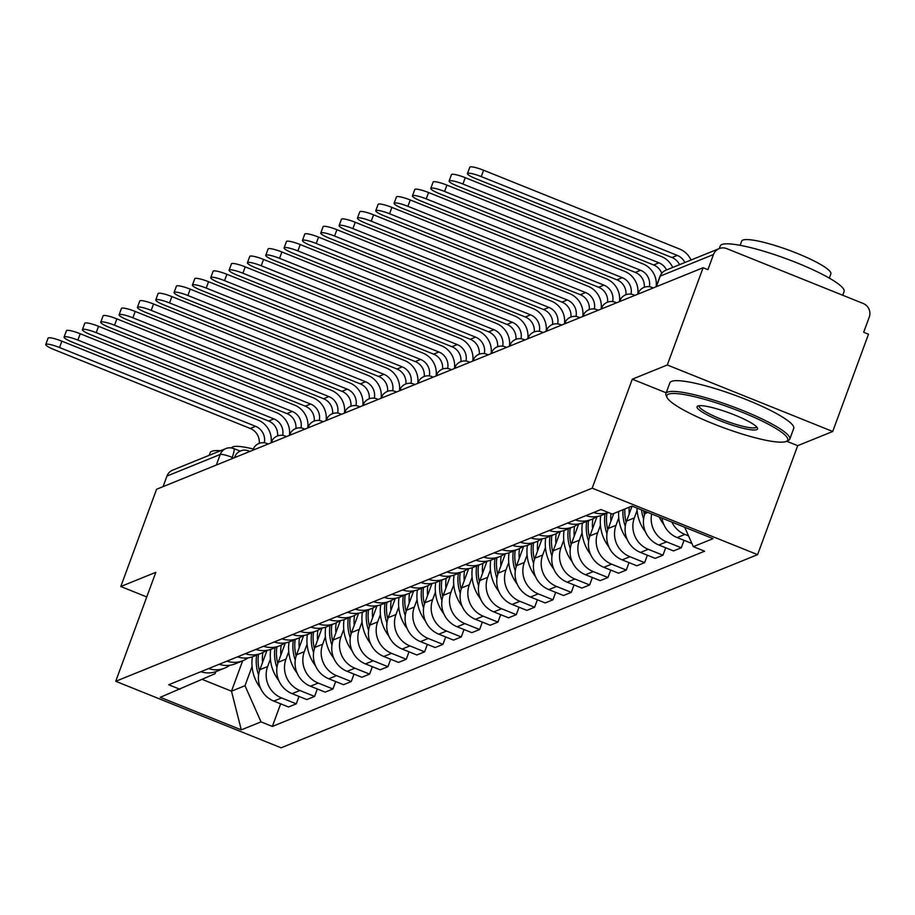 <?xml version="1.0" encoding="UTF-8"?>
<svg xmlns="http://www.w3.org/2000/svg" width="915" height="915" viewBox="0 0 915 915"><rect width="100%" height="100%" fill="white"/><g stroke="black" fill="none" stroke-linecap="round" stroke-linejoin="round"><path stroke-width="1.37" d="M832.719 431.48L667.31 364.982L703.097 267.729L156.579 489.262L120.791 586.515L155.825 572.321L115.725 681.298L281.122 747.795L757.597 554.65L797.697 445.674L832.719 431.48L868.495 334.215L863.68 332.282L869.25 317.128A10.557 10.248 67.9 0 0 863.2 303.483L726.727 248.617A10.557 10.248 67.9 0 0 713.494 254.519L660.253 276.101A10.557 1.739 -159.8 0 0 659.99 276.33A10.557 1.739 -159.8 0 0 660.035 276.685M667.31 364.982L632.288 379.187L592.188 488.164L115.725 681.298M703.097 267.729L707.913 269.673L713.494 254.519M120.791 586.515L146.755 596.957M163.087 486.62L166.976 476.052A10.557 10.248 -112.1 0 1 172.649 470.138L225.891 448.556A10.557 10.248 67.9 0 0 220.218 454.469L166.976 476.052M267.008 650.336L259.894 669.677A24.282 23.573 67.9 0 0 273.802 701.073L288.511 706.986L296.266 703.841L281.557 697.939A24.282 23.573 -112.1 0 1 267.649 666.532L270.405 659.029M200.854 671.713A24.282 23.573 67.9 0 0 216.935 671.255L224.69 668.11A24.282 23.573 -112.1 0 1 208.609 668.568M298.999 696.407L296.266 703.841M229.711 665.296A24.282 23.573 -112.1 0 1 224.69 668.11M285.343 642.902L278.229 662.254A24.282 23.573 67.9 0 0 292.137 693.65L306.845 699.563L314.6 696.418L299.891 690.505A24.282 23.573 -112.1 0 1 285.983 659.109L288.74 651.606M219.188 664.279A24.282 23.573 67.9 0 0 235.269 663.821L243.024 660.676A24.282 23.573 -112.1 0 1 226.943 661.133M317.333 688.972L314.6 696.418M248.045 657.862A24.282 23.573 -112.1 0 1 243.024 660.676M303.677 635.468L296.563 654.82A24.282 23.573 67.9 0 0 310.471 686.216L325.18 692.129L332.934 688.984L318.226 683.07A24.282 23.573 -112.1 0 1 304.318 651.674L307.074 644.171M237.523 656.844A24.282 23.573 67.9 0 0 253.604 656.387L261.358 653.241A24.282 23.573 -112.1 0 1 245.277 653.699M335.679 681.538L332.934 688.984M266.379 650.428A24.282 23.573 -112.1 0 1 261.358 653.241M322.011 628.045L314.897 647.385A24.282 23.573 67.9 0 0 328.805 678.781L343.514 684.695L351.269 681.549L336.56 675.636A24.282 23.573 -112.1 0 1 322.652 644.24L325.408 636.737M255.857 649.41A24.282 23.573 67.9 0 0 271.938 648.952L279.693 645.807A24.282 23.573 -112.1 0 1 263.611 646.264M354.013 674.115L351.269 681.549M284.714 642.993A24.282 23.573 -112.1 0 1 279.693 645.807M340.346 620.61L333.232 639.951A24.282 23.573 67.9 0 0 347.14 671.347L361.848 677.26L369.603 674.115L354.894 668.202A24.282 23.573 -112.1 0 1 340.986 636.806L343.743 629.303M274.191 641.987A24.282 23.573 67.9 0 0 290.272 641.518L298.027 638.384A24.282 23.573 -112.1 0 1 281.946 638.842M372.348 666.68L369.603 674.115M303.048 635.57A24.282 23.573 -112.1 0 1 298.027 638.384M358.68 613.176L351.566 632.517A24.282 23.573 67.9 0 0 365.474 663.924L380.183 669.826L387.937 666.692L373.228 660.779A24.282 23.573 -112.1 0 1 359.321 629.371L362.077 621.868M292.526 634.553A24.282 23.573 67.9 0 0 308.607 634.095L316.361 630.95A24.282 23.573 -112.1 0 1 300.28 631.407M390.682 659.246L387.937 666.692M321.382 628.136A24.282 23.573 -112.1 0 1 316.361 630.95M377.014 605.741L369.9 625.094A24.282 23.573 67.9 0 0 383.808 656.49L398.517 662.403L406.271 659.258L391.563 653.344A24.282 23.573 -112.1 0 1 377.655 621.948L380.423 614.445M310.86 627.118A24.282 23.573 67.9 0 0 326.941 626.661L334.696 623.515A24.282 23.573 -112.1 0 1 318.614 623.973M409.016 651.812L406.271 659.258M339.717 620.702A24.282 23.573 -112.1 0 1 334.696 623.515M395.349 598.307L388.235 617.659A24.282 23.573 67.9 0 0 402.143 649.055L416.851 654.968L424.606 651.823L409.897 645.91A24.282 23.573 -112.1 0 1 395.989 614.514L398.757 607.011M329.194 619.684A24.282 23.573 67.9 0 0 345.275 619.226L353.03 616.081A24.282 23.573 -112.1 0 1 336.949 616.538M427.351 644.389L424.606 651.823M358.051 613.267A24.282 23.573 -112.1 0 1 353.03 616.081M413.683 590.884L406.569 610.225A24.282 23.573 67.9 0 0 420.477 641.621L435.185 647.534L442.94 644.389L428.231 638.476A24.282 23.573 -112.1 0 1 414.323 607.08L417.091 599.577M347.528 612.249A24.282 23.573 67.9 0 0 363.61 611.792L371.364 608.647A24.282 23.573 -112.1 0 1 355.283 609.115M445.685 636.954L442.94 644.389M376.385 605.833A24.282 23.573 -112.1 0 1 371.364 608.647M432.017 583.45L424.903 602.791A24.282 23.573 67.9 0 0 438.811 634.187L453.52 640.1L461.274 636.954L446.577 631.041A24.282 23.573 -112.1 0 1 432.658 599.645L435.426 592.142M365.863 604.826A24.282 23.573 67.9 0 0 381.944 604.357L389.699 601.224A24.282 23.573 -112.1 0 1 373.629 601.681M464.019 629.52L461.274 636.954M394.72 598.41A24.282 23.573 -112.1 0 1 389.699 601.224M450.352 576.015L443.237 595.356A24.282 23.573 67.9 0 0 457.145 626.764L471.854 632.665L479.62 629.531L464.912 623.618A24.282 23.573 -112.1 0 1 450.992 592.222L453.76 584.708M384.197 597.392A24.282 23.573 67.9 0 0 400.278 596.935L408.033 593.789A24.282 23.573 -112.1 0 1 391.963 594.247M482.354 622.086L479.62 629.531M413.054 590.976A24.282 23.573 -112.1 0 1 408.033 593.789M468.686 568.581L461.572 587.933A24.282 23.573 67.9 0 0 475.48 619.329L490.188 625.242L497.954 622.097L483.246 616.184A24.282 23.573 -112.1 0 1 469.326 584.788L472.094 577.285M402.531 589.958A24.282 23.573 67.9 0 0 418.613 589.5L426.367 586.355A24.282 23.573 -112.1 0 1 410.297 586.812M500.688 614.651L497.954 622.097M431.388 583.541A24.282 23.573 -112.1 0 1 426.367 586.355M487.02 561.147L479.906 580.499A24.282 23.573 67.9 0 0 493.814 611.895L508.523 617.808L516.289 614.663L501.58 608.75A24.282 23.573 -112.1 0 1 487.661 577.354L490.429 569.851M420.866 582.523A24.282 23.573 67.9 0 0 436.947 582.066L444.701 578.921A24.282 23.573 -112.1 0 1 428.632 579.378M519.022 607.228L516.289 614.663M449.723 576.107A24.282 23.573 -112.1 0 1 444.701 578.921M505.366 553.724L498.24 573.065A24.282 23.573 67.9 0 0 512.148 604.46L526.857 610.374L534.623 607.228L519.914 601.315A24.282 23.573 -112.1 0 1 505.995 569.919L508.763 562.416M439.2 575.1A24.282 23.573 67.9 0 0 455.281 574.631L463.047 571.486A24.282 23.573 -112.1 0 1 446.966 571.955M537.357 599.794L534.623 607.228M468.057 568.673A24.282 23.573 -112.1 0 1 463.047 571.486M523.7 546.289L516.575 565.63A24.282 23.573 67.9 0 0 530.494 597.026L545.191 602.939L552.957 599.794L538.249 593.881A24.282 23.573 -112.1 0 1 524.329 562.485L527.097 554.982M457.534 567.666A24.282 23.573 67.9 0 0 473.615 567.209L481.382 564.063A24.282 23.573 -112.1 0 1 465.3 564.521M555.691 592.36L552.957 599.794M486.391 561.25A24.282 23.573 -112.1 0 1 481.382 564.063M542.035 538.855L534.909 558.196A24.282 23.573 67.9 0 0 548.828 589.603L563.526 595.516L571.292 592.371L556.583 586.458A24.282 23.573 -112.1 0 1 542.664 555.062L545.432 547.559M475.88 560.232A24.282 23.573 67.9 0 0 491.95 559.774L499.716 556.629A24.282 23.573 -112.1 0 1 483.635 557.086M574.025 584.925L571.292 592.371M504.725 553.815A24.282 23.573 -112.1 0 1 499.716 556.629M560.369 531.421L553.243 550.773A24.282 23.573 67.9 0 0 567.163 582.169L581.871 588.082L589.626 584.937L574.917 579.023A24.282 23.573 -112.1 0 1 561.009 547.628L563.766 540.125M494.214 552.797A24.282 23.573 67.9 0 0 510.284 552.34L518.05 549.194A24.282 23.573 -112.1 0 1 501.969 549.652M592.36 577.491L589.626 584.937M523.06 546.381A24.282 23.573 -112.1 0 1 518.05 549.194M578.703 523.986L571.578 543.338A24.282 23.573 67.9 0 0 585.497 574.734L600.206 580.648L607.96 577.502L593.252 571.589A24.282 23.573 -112.1 0 1 579.344 540.193L582.1 532.69M512.549 545.363A24.282 23.573 67.9 0 0 528.618 544.905L536.384 541.76A24.282 23.573 -112.1 0 1 520.303 542.218M610.694 570.068L607.96 577.502M541.394 538.946A24.282 23.573 -112.1 0 1 536.384 541.76M597.038 516.563L589.912 535.904A24.282 23.573 67.9 0 0 603.831 567.3L618.54 573.213L626.295 570.068L611.586 564.155A24.282 23.573 -112.1 0 1 597.678 532.759L600.434 525.256M530.883 537.94A24.282 23.573 67.9 0 0 546.964 537.471L554.719 534.326A24.282 23.573 -112.1 0 1 538.638 534.795M629.028 562.634L626.295 570.068M559.728 531.512A24.282 23.573 -112.1 0 1 554.719 534.326M613.771 513.487L608.246 528.47A24.282 23.573 67.9 0 0 622.166 559.866L636.874 565.779L644.629 562.634L629.92 556.732A24.282 23.573 -112.1 0 1 616.012 525.324L618.769 517.821M549.217 530.506A24.282 23.573 67.9 0 0 565.298 530.048L573.053 526.903A24.282 23.573 -112.1 0 1 556.972 527.36M647.363 555.199L644.629 562.634M578.063 524.089A24.282 23.573 -112.1 0 1 573.053 526.903M632.082 506.098L626.581 521.047A24.282 23.573 67.9 0 0 640.5 552.443L655.209 558.356L662.963 555.211L648.255 549.297A24.282 23.573 -112.1 0 1 634.347 517.901L637.103 510.398M567.552 523.071A24.282 23.573 67.9 0 0 583.633 522.614L591.387 519.468A24.282 23.573 -112.1 0 1 575.306 519.926M665.697 547.765L662.963 555.211M596.397 516.655A24.282 23.573 -112.1 0 1 591.387 519.468M645.67 511.565L644.926 513.612A24.282 23.573 67.9 0 0 658.834 545.008L673.543 550.922L681.298 547.776L666.589 541.863A24.282 23.573 -112.1 0 1 651.674 513.978M585.886 515.637A24.282 23.573 67.9 0 0 601.967 515.179L608.464 512.549M684.031 540.33L681.298 547.776M608.406 512.526A24.282 23.573 -112.1 0 1 593.641 512.491M662.014 518.13A24.282 23.573 67.9 0 0 677.169 537.574L691.9 543.476M688.526 535.881L684.923 534.429A24.282 23.573 -112.1 0 1 671.919 522.11M242.647 660.824L231.484 691.18L245.003 685.701L252.071 666.463M215.837 671.656L215.105 673.68L160.262 697.31L241.286 729.873L231.484 691.18L202.226 679.41M245.003 685.701L261.027 721.878L272.361 726.43L704.63 551.207L693.307 546.655L713.048 538.649L632.036 506.075L612.284 514.081L600.961 509.529L168.68 684.752L180.015 689.304M261.027 721.878L241.286 729.873M757.597 554.65L592.188 488.164M797.697 445.674L786.671 441.247M666.189 392.81L632.288 379.187M280.665 703.841L272.361 726.43M693.307 546.655L684.706 527.257M59.544 347.528A11.884 1.956 -159.8 0 0 45.75 344.498A11.884 1.956 -159.8 0 0 54.248 349.667L250.275 428.472L255.571 426.321L59.544 347.528L61.877 341.169L257.904 419.974A21.114 20.496 -112.1 0 1 271.103 442.837L271.355 442.174A10.557 1.739 -159.8 0 0 271.412 442.528M45.75 344.498L48.083 338.15A11.884 1.956 20.2 0 1 61.877 341.169M256.669 655.151A40.123 38.945 67.9 0 0 258.602 674.984M260.489 688.069A40.123 38.945 -112.1 0 1 252.38 656.844M259.46 670.947A40.123 38.945 -112.1 0 1 258.545 654.385M262.559 662.449A40.123 38.945 -112.1 0 1 262.845 652.578M259.254 443.363A14.251 13.839 67.9 0 0 250.275 428.472M264.298 442.791A14.251 13.839 67.9 0 0 255.571 426.321M77.878 340.094A11.884 1.956 -159.8 0 0 64.084 337.063A11.884 1.956 -159.8 0 0 72.582 342.244L268.61 421.037L273.905 418.887L77.878 340.094L80.211 333.746L276.239 412.539A21.114 20.496 -112.1 0 1 289.437 435.403L289.689 434.751A10.557 1.739 -159.8 0 0 289.746 435.094M64.084 337.063L66.418 330.715A11.884 1.956 20.2 0 1 80.211 333.746M275.003 647.717A40.123 38.945 67.9 0 0 276.936 667.55M278.823 680.634A40.123 38.945 -112.1 0 1 270.714 649.41M277.794 663.524A40.123 38.945 -112.1 0 1 276.879 646.951M280.894 655.014A40.123 38.945 -112.1 0 1 281.18 645.144M277.588 435.929A14.251 13.839 67.9 0 0 268.61 421.037M282.632 435.357A14.251 13.839 67.9 0 0 273.905 418.887M96.212 332.66A11.884 1.956 -159.8 0 0 82.419 329.629A11.884 1.956 -159.8 0 0 90.928 334.81L286.944 413.603L292.24 411.464L96.212 332.66L98.546 326.312L294.573 405.105A21.114 20.496 -112.1 0 1 307.772 427.98L308.023 427.316A10.557 1.739 -159.8 0 0 308.081 427.66M82.419 329.629L84.752 323.281A11.884 1.956 20.2 0 1 98.546 326.312M293.338 640.283A40.123 38.945 67.9 0 0 295.271 660.127M297.158 673.2A40.123 38.945 -112.1 0 1 289.048 641.975M296.128 656.089A40.123 38.945 -112.1 0 1 295.213 639.516M299.228 647.58A40.123 38.945 -112.1 0 1 299.514 637.709M295.922 428.495A14.251 13.839 67.9 0 0 286.944 413.603M300.966 427.923A14.251 13.839 67.9 0 0 292.24 411.464M114.547 325.237A11.884 1.956 -159.8 0 0 100.753 322.206A11.884 1.956 -159.8 0 0 109.262 327.376L305.278 406.168L310.574 404.03L114.547 325.237L116.88 318.877L312.907 397.67A21.114 20.496 -112.1 0 1 326.106 420.545M100.753 322.206L103.086 315.847A11.884 1.956 20.2 0 1 116.88 318.877M311.672 632.848A40.123 38.945 67.9 0 0 313.605 652.692M315.492 665.765A40.123 38.945 -112.1 0 1 307.383 634.541M314.463 648.655A40.123 38.945 -112.1 0 1 313.548 632.082M317.562 640.145A40.123 38.945 -112.1 0 1 317.848 630.286M314.257 421.06A14.251 13.839 67.9 0 0 305.278 406.168M319.301 420.488A14.251 13.839 67.9 0 0 310.574 404.03M132.881 317.802A11.884 1.956 -159.8 0 0 119.087 314.771A11.884 1.956 -159.8 0 0 127.597 319.941L323.613 398.746L328.908 396.595L132.881 317.802L135.214 311.443L331.241 390.248A21.114 20.496 -112.1 0 1 344.44 413.111L344.703 412.448A10.557 1.739 -159.8 0 0 344.749 412.802M119.087 314.771L121.432 308.412A11.884 1.956 20.2 0 1 135.214 311.443M330.006 625.414A40.123 38.945 67.9 0 0 331.939 645.258M333.826 658.331A40.123 38.945 -112.1 0 1 325.717 627.118M332.797 641.221A40.123 38.945 -112.1 0 1 331.882 624.659M335.897 632.711A40.123 38.945 -112.1 0 1 336.182 622.852M332.591 413.637A14.251 13.839 67.9 0 0 323.613 398.746M337.635 413.054A14.251 13.839 67.9 0 0 328.908 396.595M151.215 310.368A11.884 1.956 -159.8 0 0 137.422 307.337A11.884 1.956 -159.8 0 0 145.931 312.507L341.947 391.311L347.243 389.161L151.215 310.368L153.548 304.009L349.576 382.813A21.114 20.496 -112.1 0 1 362.775 405.677L363.038 405.013A10.557 1.739 -159.8 0 0 363.083 405.368M137.422 307.337L139.766 300.989A11.884 1.956 20.2 0 1 153.548 304.009M348.341 617.991A40.123 38.945 67.9 0 0 350.273 637.824M352.161 650.908A40.123 38.945 -112.1 0 1 344.051 619.684M351.143 633.786A40.123 38.945 -112.1 0 1 350.216 617.225M354.231 625.288A40.123 38.945 -112.1 0 1 354.517 615.418M350.925 406.203A14.251 13.839 67.9 0 0 341.947 391.311M355.969 405.631A14.251 13.839 67.9 0 0 347.243 389.161M209.18 455.338L210.13 452.753A65.983 10.831 20.2 0 1 211.788 451.301A65.983 10.831 20.2 0 1 220.526 450.74M231.598 447.927L231.609 447.893A47.511 7.8 20.2 0 1 232.799 446.852A47.511 7.8 20.2 0 1 253.272 449.002M786.134 441.476A64.405 10.58 -159.8 0 0 786.294 441.407A64.405 10.58 -159.8 0 0 741.299 411.887A64.405 10.58 -159.8 0 0 668.465 394.182A64.405 10.58 -159.8 0 0 667.092 397.556A64.405 10.58 -159.8 0 0 723.308 427.625A64.405 10.58 -159.8 0 0 786.134 441.476M667.092 397.556L666.154 395.589A65.983 10.831 20.2 0 1 665.914 393.576A65.983 10.831 20.2 0 1 667.561 392.135A65.983 10.831 20.2 0 1 737.09 408.273A65.983 10.831 20.2 0 1 789.771 439.154A65.983 10.831 20.2 0 1 788.284 440.527A65.983 10.831 20.2 0 1 788.124 440.595M756.716 429.661A32.208 5.284 20.2 0 1 720.299 420.809A32.208 5.284 20.2 0 1 697.802 406.043A32.208 5.284 20.2 0 1 697.882 406.008A32.208 5.284 20.2 0 1 729.301 412.94A32.208 5.284 20.2 0 1 757.403 427.968A32.208 5.284 20.2 0 1 756.716 429.661M699.14 405.722A30.618 5.033 -159.8 0 0 699.106 405.791A30.618 5.033 -159.8 0 0 723.548 420.122A30.618 5.033 -159.8 0 0 755.813 427.614A30.618 5.033 -159.8 0 0 756.579 426.939A30.618 5.033 -159.8 0 0 756.602 426.87M719.259 248.571L720.219 245.986A65.983 10.831 20.2 0 1 721.866 244.545A65.983 10.831 20.2 0 1 791.395 260.683A65.983 10.831 20.2 0 1 844.076 291.565L842.715 295.248M740.155 245.311L741.688 241.125A47.511 7.8 20.2 0 1 742.877 240.085A47.511 7.8 20.2 0 1 792.939 251.705A47.511 7.8 20.2 0 1 830.866 273.94L829.333 278.126M665.914 393.576L669.871 382.825A65.983 10.831 20.2 0 1 671.519 381.383A65.983 10.831 20.2 0 1 741.047 397.522A65.983 10.831 20.2 0 1 793.728 428.403L789.771 439.154M169.55 302.934A11.884 1.956 -159.8 0 0 155.756 299.903A11.884 1.956 -159.8 0 0 164.265 305.084L360.281 383.877L365.577 381.738L169.55 302.934L171.883 296.586L367.91 375.379A21.114 20.496 -112.1 0 1 381.109 398.242M155.756 299.903L158.101 293.555A11.884 1.956 20.2 0 1 171.883 296.586M366.675 610.557A40.123 38.945 67.9 0 0 368.608 630.389M370.495 643.474A40.123 38.945 -112.1 0 1 362.386 612.249M369.477 626.363A40.123 38.945 -112.1 0 1 368.551 609.79M372.565 617.854A40.123 38.945 -112.1 0 1 372.851 607.983M369.26 398.768A14.251 13.839 67.9 0 0 360.281 383.877M374.304 398.197A14.251 13.839 67.9 0 0 365.577 381.738M187.884 295.499A11.884 1.956 -159.8 0 0 174.09 292.468A11.884 1.956 -159.8 0 0 182.6 297.65L378.616 376.442L383.911 374.304L187.884 295.499L190.217 289.151L386.244 367.944A21.114 20.496 -112.1 0 1 399.443 390.819L399.706 390.156A10.557 1.739 -159.8 0 0 399.752 390.499M174.09 292.468L176.435 286.12A11.884 1.956 20.2 0 1 190.217 289.151M385.009 603.122A40.123 38.945 67.9 0 0 386.942 622.966M388.829 636.039A40.123 38.945 -112.1 0 1 380.72 604.815M387.811 618.929A40.123 38.945 -112.1 0 1 386.885 602.356M390.899 610.419A40.123 38.945 -112.1 0 1 391.185 600.549M387.594 391.334A14.251 13.839 67.9 0 0 378.616 376.442M392.638 390.762A14.251 13.839 67.9 0 0 383.911 374.304M206.218 288.076A11.884 1.956 -159.8 0 0 192.425 285.045A11.884 1.956 -159.8 0 0 200.934 290.215L396.961 369.008L402.245 366.869L206.218 288.076L208.563 281.717L404.579 360.51A21.114 20.496 -112.1 0 1 417.778 383.385M192.425 285.045L194.769 278.686A11.884 1.956 20.2 0 1 208.563 281.717M403.343 595.688A40.123 38.945 67.9 0 0 405.276 615.532M407.164 628.605A40.123 38.945 -112.1 0 1 399.054 597.381M406.146 611.495A40.123 38.945 -112.1 0 1 405.219 594.933M409.234 602.985A40.123 38.945 -112.1 0 1 409.52 593.126M405.928 383.9A14.251 13.839 67.9 0 0 396.961 369.008M410.972 383.328A14.251 13.839 67.9 0 0 402.245 366.869M224.552 280.642A11.884 1.956 -159.8 0 0 210.759 277.611A11.884 1.956 -159.8 0 0 219.268 282.781L415.296 361.585L420.58 359.435L224.552 280.642L226.897 274.283L422.913 353.087A21.114 20.496 -112.1 0 1 436.112 375.951L436.375 375.287A10.557 1.739 -159.8 0 0 436.421 375.642M210.759 277.611L213.103 271.252A11.884 1.956 20.2 0 1 226.897 274.283M421.678 588.254A40.123 38.945 67.9 0 0 423.611 608.098M425.498 621.182A40.123 38.945 -112.1 0 1 417.389 589.958M424.48 604.06A40.123 38.945 -112.1 0 1 423.553 587.499M427.568 595.551A40.123 38.945 -112.1 0 1 427.854 585.692M424.263 376.477A14.251 13.839 67.9 0 0 415.296 361.585M429.307 375.893A14.251 13.839 67.9 0 0 420.58 359.435M242.887 273.208A11.884 1.956 -159.8 0 0 229.093 270.177A11.884 1.956 -159.8 0 0 237.603 275.346L433.63 354.151L438.914 352L242.887 273.208L245.231 266.86L441.247 345.653A21.114 20.496 -112.1 0 1 454.446 368.516L454.709 367.853A10.557 1.739 -159.8 0 0 454.755 368.207M229.093 270.177L231.438 263.829A11.884 1.956 20.2 0 1 245.231 266.86M440.012 580.831A40.123 38.945 67.9 0 0 441.945 600.663M443.832 613.748A40.123 38.945 -112.1 0 1 435.723 582.523M442.814 596.637A40.123 38.945 -112.1 0 1 441.888 580.064M445.902 588.128A40.123 38.945 -112.1 0 1 446.188 578.257M442.597 369.042A14.251 13.839 67.9 0 0 433.63 354.151M447.641 368.471A14.251 13.839 67.9 0 0 438.914 352M261.221 265.773A11.884 1.956 -159.8 0 0 247.427 262.742A11.884 1.956 -159.8 0 0 255.937 267.923L451.964 346.716L457.248 344.578L261.221 265.773L263.566 259.425L459.582 338.218A21.114 20.496 -112.1 0 1 472.781 361.082M247.427 262.742L249.772 256.394A11.884 1.956 20.2 0 1 263.566 259.425M458.346 573.396A40.123 38.945 67.9 0 0 460.279 593.229M462.166 606.313A40.123 38.945 -112.1 0 1 454.069 575.089M461.149 589.203A40.123 38.945 -112.1 0 1 460.222 572.63M464.237 580.693A40.123 38.945 -112.1 0 1 464.523 570.823M460.931 361.608A14.251 13.839 67.9 0 0 451.964 346.716M465.975 361.036A14.251 13.839 67.9 0 0 457.248 344.578M279.555 258.339A11.884 1.956 -159.8 0 0 265.762 255.319A11.884 1.956 -159.8 0 0 274.271 260.489L470.299 339.282L475.583 337.143L279.555 258.339L281.9 251.991L477.916 330.784A21.114 20.496 -112.1 0 1 491.115 353.659L491.378 352.996A10.557 1.739 -159.8 0 0 491.424 353.339M265.762 255.319L268.106 248.96A11.884 1.956 20.2 0 1 281.9 251.991M476.681 565.962A40.123 38.945 67.9 0 0 478.614 585.806M480.501 598.879A40.123 38.945 -112.1 0 1 472.403 567.655M479.483 581.768A40.123 38.945 -112.1 0 1 478.556 565.196M482.571 573.259A40.123 38.945 -112.1 0 1 482.857 563.4M479.266 354.174A14.251 13.839 67.9 0 0 470.299 339.282M484.31 353.602A14.251 13.839 67.9 0 0 475.583 337.143M297.89 250.916A11.884 1.956 -159.8 0 0 284.108 247.885A11.884 1.956 -159.8 0 0 292.606 253.055L488.633 331.848L493.917 329.709L297.89 250.916L300.234 244.557L496.25 323.361A21.114 20.496 -112.1 0 1 509.449 346.225M284.108 247.885L286.441 241.526A11.884 1.956 20.2 0 1 300.234 244.557M495.015 558.527A40.123 38.945 67.9 0 0 496.948 578.372M498.835 591.445A40.123 38.945 -112.1 0 1 490.737 560.232M497.817 574.334A40.123 38.945 -112.1 0 1 496.902 557.773M500.905 565.825A40.123 38.945 -112.1 0 1 501.191 555.965M497.6 346.751A14.251 13.839 67.9 0 0 488.633 331.848M502.655 346.167A14.251 13.839 67.9 0 0 493.917 329.709M316.224 243.482A11.884 1.956 -159.8 0 0 302.442 240.451A11.884 1.956 -159.8 0 0 310.94 245.62L506.967 324.425L512.251 322.274L316.224 243.482L318.569 237.122L514.596 315.927A21.114 20.496 -112.1 0 1 527.795 338.79L528.047 338.127A10.557 1.739 -159.8 0 0 528.092 338.481M302.442 240.451L304.775 234.091A11.884 1.956 20.2 0 1 318.569 237.122M513.349 551.093A40.123 38.945 67.9 0 0 515.282 570.937M517.169 584.022A40.123 38.945 -112.1 0 1 509.072 552.797M516.151 566.9A40.123 38.945 -112.1 0 1 515.237 550.338M519.24 558.402A40.123 38.945 -112.1 0 1 519.526 548.531M515.934 339.316A14.251 13.839 67.9 0 0 506.967 324.425M520.99 338.733A14.251 13.839 67.9 0 0 512.251 322.274M334.558 236.047A11.884 1.956 -159.8 0 0 320.776 233.016A11.884 1.956 -159.8 0 0 329.274 238.186L525.302 316.99L530.586 314.84L334.558 236.047L336.903 229.699L532.93 308.492A21.114 20.496 -112.1 0 1 546.129 331.356L546.381 330.704A10.557 1.739 -159.8 0 0 546.427 331.047M320.776 233.016L323.109 226.668A11.884 1.956 20.2 0 1 336.903 229.699M531.684 543.67A40.123 38.945 67.9 0 0 533.617 563.503M535.504 576.587A40.123 38.945 -112.1 0 1 527.406 545.363M534.486 559.477A40.123 38.945 -112.1 0 1 533.571 542.904M537.574 550.967A40.123 38.945 -112.1 0 1 537.871 541.097M534.269 331.882A14.251 13.839 67.9 0 0 525.302 316.99M539.324 331.31A14.251 13.839 67.9 0 0 530.586 314.84M352.893 228.613A11.884 1.956 -159.8 0 0 339.11 225.582A11.884 1.956 -159.8 0 0 347.609 230.763L543.636 309.556L548.92 307.417L352.893 228.613L355.237 222.265L551.265 301.058A21.114 20.496 -112.1 0 1 564.463 323.933M339.11 225.582L341.444 219.234A11.884 1.956 20.2 0 1 355.237 222.265M550.018 536.236A40.123 38.945 67.9 0 0 551.951 556.08M553.838 569.153A40.123 38.945 -112.1 0 1 545.74 537.928M552.82 552.042A40.123 38.945 -112.1 0 1 551.905 535.469M555.908 543.533A40.123 38.945 -112.1 0 1 556.206 533.662M552.603 324.448A14.251 13.839 67.9 0 0 543.636 309.556M557.658 323.876A14.251 13.839 67.9 0 0 548.92 307.417M371.227 221.178A11.884 1.956 -159.8 0 0 357.445 218.159A11.884 1.956 -159.8 0 0 365.943 223.329L561.97 302.122L567.254 299.983L371.227 221.178L373.572 214.831L569.599 293.624A21.114 20.496 -112.1 0 1 582.798 316.499L583.049 315.835A10.557 1.739 -159.8 0 0 583.107 316.178M357.445 218.159L359.778 211.8A11.884 1.956 20.2 0 1 373.572 214.831M568.352 528.801A40.123 38.945 67.9 0 0 570.285 548.645M572.172 561.719A40.123 38.945 -112.1 0 1 564.075 530.494M571.154 544.608A40.123 38.945 -112.1 0 1 570.239 528.035M574.243 536.099A40.123 38.945 -112.1 0 1 574.54 526.239M570.937 317.013A14.251 13.839 67.9 0 0 561.97 302.122M575.993 316.441A14.251 13.839 67.9 0 0 567.254 299.983M389.573 213.755A11.884 1.956 -159.8 0 0 375.779 210.725A11.884 1.956 -159.8 0 0 384.277 215.894L580.304 294.699L585.589 292.548L389.573 213.755L391.906 207.396L587.933 286.201A21.114 20.496 -112.1 0 1 601.132 309.064L601.384 308.401A10.557 1.739 -159.8 0 0 601.441 308.755M375.779 210.725L378.112 204.365A11.884 1.956 20.2 0 1 391.906 207.396M586.687 521.367A40.123 38.945 67.9 0 0 588.62 541.211M590.507 554.284A40.123 38.945 -112.1 0 1 582.409 523.071M589.489 537.174A40.123 38.945 -112.1 0 1 588.574 520.612M592.577 528.664A40.123 38.945 -112.1 0 1 592.874 518.805M589.271 309.59A14.251 13.839 67.9 0 0 580.304 294.699M594.327 309.007A14.251 13.839 67.9 0 0 585.589 292.548M407.907 206.321A11.884 1.956 -159.8 0 0 394.113 203.29A11.884 1.956 -159.8 0 0 402.611 208.46L598.639 287.264L603.923 285.114L407.907 206.321L410.24 199.962L606.268 278.766A21.114 20.496 -112.1 0 1 619.466 301.63L619.718 300.966A10.557 1.739 -159.8 0 0 619.775 301.321M394.113 203.29L396.447 196.942A11.884 1.956 20.2 0 1 410.24 199.962M605.021 513.933A40.123 38.945 67.9 0 0 606.954 533.777M608.841 546.861A40.123 38.945 -112.1 0 1 600.743 515.637M607.823 529.739A40.123 38.945 -112.1 0 1 606.908 513.178M610.911 521.241A40.123 38.945 -112.1 0 1 610.934 513.544M607.606 302.156A14.251 13.839 67.9 0 0 598.639 287.264M612.661 301.584A14.251 13.839 67.9 0 0 603.923 285.114M426.241 198.887A11.884 1.956 -159.8 0 0 412.448 195.856A11.884 1.956 -159.8 0 0 420.946 201.037L616.973 279.83L622.257 277.68L426.241 198.887L428.575 192.539L624.602 271.332A21.114 20.496 -112.1 0 1 637.801 294.195L638.052 293.543A10.557 1.739 -159.8 0 0 638.11 293.887M412.448 195.856L414.781 189.508A11.884 1.956 20.2 0 1 428.575 192.539M623.001 509.747A40.123 38.945 67.9 0 0 625.288 526.342M627.175 539.427A40.123 38.945 -112.1 0 1 618.712 511.485M626.157 522.316A40.123 38.945 -112.1 0 1 624.888 508.98M629.245 513.807A40.123 38.945 -112.1 0 1 629.177 507.242M625.94 294.721A14.251 13.839 67.9 0 0 616.973 279.83M630.995 294.15A14.251 13.839 67.9 0 0 622.257 277.68M444.576 191.452A11.884 1.956 -159.8 0 0 430.782 188.421A11.884 1.956 -159.8 0 0 439.28 193.603L635.307 272.396L640.592 270.257L444.576 191.452L446.909 185.105L642.936 263.897A21.114 20.496 -112.1 0 1 656.135 286.772M430.782 188.421L433.115 182.074A11.884 1.956 20.2 0 1 446.909 185.105M641.518 509.895A40.123 38.945 67.9 0 0 643.622 518.919M645.51 531.992A40.123 38.945 -112.1 0 1 636.966 508.065M644.492 514.882A40.123 38.945 -112.1 0 1 643.622 510.742M644.286 287.287A14.251 13.839 67.9 0 0 635.307 272.396M649.33 286.715A14.251 13.839 67.9 0 0 640.592 270.257M462.91 184.029A11.884 1.956 -159.8 0 0 449.116 180.998A11.884 1.956 -159.8 0 0 457.614 186.168L653.642 264.961L658.926 262.822L462.91 184.029L465.243 177.67L661.27 256.463A21.114 20.496 -112.1 0 1 672.697 267.443M449.116 180.998L451.45 174.639A11.884 1.956 20.2 0 1 465.243 177.67M663.844 524.558A40.123 38.945 -112.1 0 1 659.235 517.021M661.739 273.276A14.251 13.839 67.9 0 0 653.642 264.961M666.52 269.959A14.251 13.839 67.9 0 0 658.926 262.822M481.244 176.595A11.884 1.956 -159.8 0 0 467.451 173.564A11.884 1.956 -159.8 0 0 475.949 178.734L671.976 257.538L677.272 255.388L481.244 176.595L483.578 170.236L679.605 249.04A21.114 20.496 -112.1 0 1 691.031 260.02M467.451 173.564L469.784 167.205A11.884 1.956 20.2 0 1 483.578 170.236M679.559 264.664A14.251 13.839 67.9 0 0 671.976 257.538M684.855 262.525A14.251 13.839 67.9 0 0 677.272 255.388M640.123 293.257A10.557 1.739 -159.8 0 0 638.315 293.303A10.557 1.739 -159.8 0 0 638.052 293.543A10.557 10.557 0 0 1 651.903 287.39A10.557 1.853 -68.1 0 0 651.56 287.413M621.788 300.692A10.557 1.739 -159.8 0 0 619.981 300.738A10.557 1.739 -159.8 0 0 619.718 300.966A10.557 10.557 0 0 1 633.569 294.824A10.557 1.853 -68.1 0 0 633.226 294.847M603.454 308.126A10.557 1.739 -159.8 0 0 601.647 308.172A10.557 1.739 -159.8 0 0 601.384 308.401A10.557 10.557 0 0 1 615.235 302.247A10.557 1.853 -68.1 0 0 614.891 302.27M585.12 315.549A10.557 1.739 -159.8 0 0 583.312 315.606A10.557 1.739 -159.8 0 0 583.049 315.835A10.557 10.557 0 0 1 596.9 309.682A10.557 1.853 -68.1 0 0 596.557 309.705M566.785 322.984A10.557 1.739 -159.8 0 0 564.978 323.041A10.557 1.739 -159.8 0 0 564.715 323.269A10.557 1.739 -159.8 0 0 564.772 323.613M548.451 330.418A10.557 1.739 -159.8 0 0 546.644 330.464A10.557 1.739 -159.8 0 0 546.381 330.704A10.557 10.557 0 0 1 560.232 324.55A10.557 1.853 -68.1 0 0 559.889 324.573M530.117 337.852A10.557 1.739 -159.8 0 0 528.31 337.898A10.557 1.739 -159.8 0 0 528.047 338.127A10.557 10.557 0 0 1 541.897 331.985A10.557 1.853 -68.1 0 0 541.554 331.996M511.782 345.275A10.557 1.739 -159.8 0 0 509.975 345.332A10.557 1.739 -159.8 0 0 509.712 345.561A10.557 1.739 -159.8 0 0 509.758 345.904M493.448 352.71A10.557 1.739 -159.8 0 0 491.641 352.767A10.557 1.739 -159.8 0 0 491.378 352.996A10.557 10.557 0 0 1 505.229 346.842A10.557 1.853 -68.1 0 0 504.886 346.865M475.114 360.144A10.557 1.739 -159.8 0 0 473.307 360.19A10.557 1.739 -159.8 0 0 473.044 360.43A10.557 1.739 -159.8 0 0 473.089 360.773M456.779 367.578A10.557 1.739 -159.8 0 0 454.972 367.624A10.557 1.739 -159.8 0 0 454.709 367.853A10.557 10.557 0 0 1 468.549 361.711A10.557 1.853 -68.1 0 0 468.217 361.734M438.445 375.013A10.557 1.739 -159.8 0 0 436.638 375.059A10.557 1.739 -159.8 0 0 436.375 375.287A10.557 10.557 0 0 1 450.214 369.145A10.557 1.853 -68.1 0 0 449.883 369.157M420.111 382.436A10.557 1.739 -159.8 0 0 418.304 382.493A10.557 1.739 -159.8 0 0 418.041 382.722A10.557 1.739 -159.8 0 0 418.086 383.065M401.776 389.87A10.557 1.739 -159.8 0 0 399.969 389.927A10.557 1.739 -159.8 0 0 399.706 390.156A10.557 10.557 0 0 1 413.546 384.003A10.557 1.853 -68.1 0 0 413.203 384.026M383.442 397.304A10.557 1.739 -159.8 0 0 381.635 397.35A10.557 1.739 -159.8 0 0 381.372 397.59A10.557 1.739 -159.8 0 0 381.418 397.934M365.108 404.739A10.557 1.739 -159.8 0 0 363.301 404.785A10.557 1.739 -159.8 0 0 363.038 405.013A10.557 10.557 0 0 1 376.877 398.871A10.557 1.853 -68.1 0 0 376.534 398.894M346.762 412.173A10.557 1.739 -159.8 0 0 344.966 412.219A10.557 1.739 -159.8 0 0 344.703 412.448A10.557 10.557 0 0 1 358.543 406.294A10.557 1.853 -68.1 0 0 358.2 406.317M328.428 419.596A10.557 1.739 -159.8 0 0 326.632 419.653A10.557 1.739 -159.8 0 0 326.369 419.882A10.557 1.739 -159.8 0 0 326.415 420.225M310.094 427.031A10.557 1.739 -159.8 0 0 308.298 427.088A10.557 1.739 -159.8 0 0 308.023 427.316A10.557 10.557 0 0 1 321.874 421.163A10.557 1.853 -68.1 0 0 321.531 421.186M291.759 434.465A10.557 1.739 -159.8 0 0 289.964 434.511A10.557 1.739 -159.8 0 0 289.689 434.751A10.557 10.557 0 0 1 303.54 428.597A10.557 1.853 -68.1 0 0 303.197 428.62M273.425 441.899A10.557 1.739 -159.8 0 0 271.629 441.945A10.557 1.739 -159.8 0 0 271.355 442.174A10.557 10.557 0 0 1 285.206 436.032A10.557 1.853 -68.1 0 0 284.862 436.055M255.091 449.334A10.557 1.739 -159.8 0 0 253.283 449.379A10.557 1.739 -159.8 0 0 253.02 449.608A10.557 1.739 -159.8 0 0 253.078 449.963M236.756 456.757A10.557 1.739 -159.8 0 0 234.949 456.814A10.557 1.739 -159.8 0 0 234.686 457.043A10.557 1.739 -159.8 0 0 234.743 457.386M233.714 457.992L232.216 457.397A10.557 1.739 -159.8 0 0 220.218 454.469L216.329 465.049M231.689 458.815L232.216 457.397A10.557 1.853 111.9 0 0 233.794 448.544A10.557 10.557 0 0 0 225.891 448.556A10.557 10.248 67.9 0 1 233.451 448.567A10.557 1.853 111.9 0 1 233.794 448.544L240.165 451.106M647.831 512.434L644.926 513.612M634.347 517.901L626.581 521.047M616.012 525.324L608.246 528.47M597.678 532.759L589.912 535.904M579.344 540.193L571.578 543.338M561.009 547.628L553.243 550.773M542.664 555.062L534.909 558.196M524.329 562.485L516.575 565.63M505.995 569.919L498.24 573.065M487.661 577.354L479.906 580.499M469.326 584.788L461.572 587.933M450.992 592.222L443.237 595.356M432.658 599.645L424.903 602.791M414.323 607.08L406.569 610.225M395.989 614.514L388.235 617.659M377.655 621.948L369.9 625.094M359.321 629.371L351.566 632.517M340.986 636.806L333.232 639.951M322.652 644.24L314.897 647.385M304.318 651.674L296.563 654.82M285.983 659.109L278.229 662.254M267.649 666.532L259.894 669.677M666.589 541.863L658.834 545.008M648.255 549.297L640.5 552.443M629.92 556.732L622.166 559.866M611.586 564.155L603.831 567.3M593.252 571.589L585.497 574.734M574.917 579.023L567.163 582.169M556.583 586.458L548.828 589.603M538.249 593.881L530.494 597.026M519.914 601.315L512.148 604.46M501.58 608.75L493.814 611.895M483.246 616.184L475.48 619.329M464.912 623.618L457.145 626.764M446.577 631.041L438.811 634.187M428.231 638.476L420.477 641.621M409.897 645.91L402.143 649.055M391.563 653.344L383.808 656.49M373.228 660.779L365.474 663.924M354.894 668.202L347.14 671.347M336.56 675.636L328.805 678.781M318.226 683.07L310.471 686.216M299.891 690.505L292.137 693.65M281.557 697.939L273.802 701.073M684.923 534.429L677.169 537.574M248.891 451.838A10.557 1.853 -68.1 0 0 248.537 450.889A10.557 1.853 -68.1 0 0 248.194 450.912M267.226 444.416A10.557 1.853 -68.1 0 0 266.871 443.455A10.557 1.853 -68.1 0 0 266.528 443.478M285.56 436.981A10.557 1.853 -68.1 0 0 285.206 436.032L286.567 436.569M303.894 429.547A10.557 1.853 -68.1 0 0 303.54 428.597L304.901 429.135M322.229 422.112A10.557 1.853 -68.1 0 0 321.874 421.163L323.235 421.712M340.563 414.678A10.557 1.853 -68.1 0 0 340.208 413.729A10.557 1.853 -68.1 0 0 339.865 413.752M358.897 407.255A10.557 1.853 -68.1 0 0 358.543 406.294L359.904 406.843M377.232 399.821A10.557 1.853 -68.1 0 0 376.877 398.871L378.238 399.409M395.566 392.386A10.557 1.853 -68.1 0 0 395.211 391.437A10.557 1.853 -68.1 0 0 394.868 391.46M413.9 384.952A10.557 1.853 -68.1 0 0 413.546 384.003L414.907 384.552M432.246 377.518A10.557 1.853 -68.1 0 0 431.88 376.568A10.557 1.853 -68.1 0 0 431.537 376.591M450.58 370.095A10.557 1.853 -68.1 0 0 450.214 369.145L451.575 369.683M468.915 362.66A10.557 1.853 -68.1 0 0 468.549 361.711L469.91 362.249M487.249 355.226A10.557 1.853 -68.1 0 0 486.883 354.277A10.557 1.853 -68.1 0 0 486.551 354.299M505.583 347.791A10.557 1.853 -68.1 0 0 505.229 346.842L506.578 347.391M523.918 340.357A10.557 1.853 -68.1 0 0 523.563 339.408A10.557 1.853 -68.1 0 0 523.22 339.431M542.252 332.934A10.557 1.853 -68.1 0 0 541.897 331.985L543.247 332.522M560.586 325.5A10.557 1.853 -68.1 0 0 560.232 324.55L561.581 325.088M578.921 318.065A10.557 1.853 -68.1 0 0 578.566 317.116A10.557 1.853 -68.1 0 0 578.223 317.139M597.255 310.631A10.557 1.853 -68.1 0 0 596.9 309.682L598.25 310.231M615.589 303.208A10.557 1.853 -68.1 0 0 615.235 302.247L616.584 302.796M633.923 295.774A10.557 1.853 -68.1 0 0 633.569 294.824L634.918 295.362M652.258 288.339A10.557 1.853 -68.1 0 0 651.903 287.39L653.253 287.928M656.364 286.681L660.253 276.101A10.557 10.248 67.9 0 1 665.926 270.188A10.557 10.557 0 0 0 659.99 276.33L656.146 286.761M564.475 323.921L564.715 323.269A10.557 10.557 0 0 1 578.566 317.116L579.916 317.665M509.472 346.213L509.712 345.561A10.557 10.557 0 0 1 523.563 339.408L524.913 339.957M472.803 361.082L473.044 360.43A10.557 10.557 0 0 1 486.883 354.277L488.244 354.826M417.8 383.374L418.041 382.722A10.557 10.557 0 0 1 431.88 376.568L433.241 377.117M381.132 398.242L381.372 397.59A10.557 10.557 0 0 1 395.211 391.437L396.572 391.986M326.117 420.534L326.369 419.882A10.557 10.557 0 0 1 340.208 413.729L341.57 414.278M252.78 450.26L253.02 449.608A10.557 10.557 0 0 1 266.871 443.455L268.232 444.004M234.446 457.694L234.686 457.043A10.557 10.557 0 0 1 248.537 450.889L249.898 451.438M665.926 270.188L719.167 248.617M786.294 441.407L788.284 440.527"/></g></svg>
